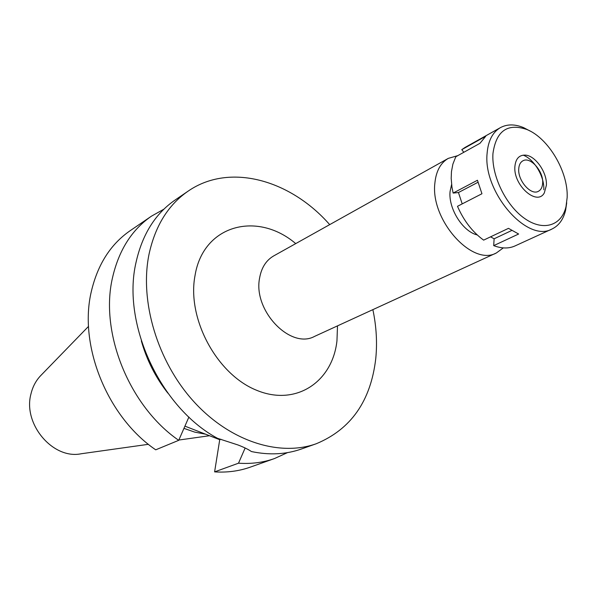 <?xml version="1.0" encoding="UTF-8"?>
<svg xmlns="http://www.w3.org/2000/svg" width="597" height="597" viewBox="0 0 597 597"><rect width="100%" height="100%" fill="white"/><g stroke="black" fill="none" stroke-linecap="round" stroke-linejoin="round"><path stroke-width="0.9" d="M88.535 326.365L41.245 375.065C36.208 380.117 32.783 386.386 30.977 393.878C22.626 423.967 53.006 459.735 81.207 453.757L148.422 444.31M183.958 428.37L194.734 432.116L205.525 434.176M451.601 184.436L450.071 191.51C448.235 208.457 462.742 231.569 477.242 234.942M503.293 247.904L496.346 252.979C472.22 266.747 430.146 219.696 434.892 182.988C436.116 171.085 440.586 162.877 448.31 158.369L457.802 155.638M448.31 158.369L273.687 255.919C266.061 260.352 261.344 267.829 259.546 278.336C253.091 310.753 290.567 349.626 314.552 336.402L496.346 252.979M295.724 243.606C257.434 210.942 203.219 224.621 195.025 275.575C186.757 318.388 216.674 374.17 256.359 390.169C295.94 406.818 332.566 381.826 336.962 340.783L337.499 325.872M372.871 309.642C376.386 326.335 377.349 342.656 375.759 358.61C370.827 400.93 351.006 429.303 316.298 443.728C279.433 456.996 229.815 441.392 193.562 401.326C157.324 361.312 139.482 301.194 148.989 254.426C155.153 225.987 168.182 204.905 188.07 191.182C229.502 162.444 290.396 179.772 329.701 224.629M188.07 191.182L174.988 200.107C155.183 213.778 142.168 234.673 135.944 262.784C121.751 324.052 160.406 407.654 217.509 438.317L238.016 444.974C244.113 447.332 248.576 449.526 251.389 451.541C269.322 455.302 285.985 454.459 301.373 449.019L316.298 443.728M141.332 340.902C146.743 360.043 155.578 377.453 167.847 393.117M188.906 417.042L178.719 440.325C129.273 406.303 99.617 332.701 112.49 277.799C118.803 250.285 131.78 229.748 151.422 216.189L163.884 209.189M178.719 440.325L155.713 449.817C107.147 416.825 78.364 345.141 91.371 291.329C97.751 264.359 110.684 244.151 130.161 230.696L151.422 216.189M184.928 426.139L219.726 439.713L214.607 471.876C227.233 472.675 239.106 471.1 250.225 467.16L274.486 458.556C263.277 462.533 251.277 464.078 238.501 463.197L245.143 448.004M220.92 439.235L219.726 439.713M287.485 452.63L274.486 458.556M214.607 471.876L238.501 463.197M518.741 168.847C517.659 180.585 530.979 195.734 538.375 191.316C541.001 189.913 542.434 187.16 542.666 183.055C543.606 171.287 530.315 156.257 522.89 160.824C520.39 162.22 519.002 164.891 518.741 168.847M546.397 185.271L544.33 192.853C537.196 206.502 513.107 185.286 514.89 166.563C515.629 158.832 519.054 155.019 525.166 155.108C535.285 155.407 547.277 172.511 546.397 185.271C547.277 172.511 535.285 155.407 525.166 155.108C519.054 155.019 515.629 158.832 514.89 166.563C513.107 185.286 537.196 206.502 544.33 192.853L546.397 185.271M543.8 189.742C544.606 176.69 534.218 159.212 523.211 155.153M566.717 202.786L565.605 210.278C563.367 219.472 558.807 225.726 551.919 229.047C527.382 243.203 482.928 192.301 487.1 153.414C488.13 140.825 492.57 132.228 500.428 127.624L464.966 147.481L461.787 149.653L485.749 136.243L479.981 143.302L455.966 156.66L455.444 157.63L452.892 164.1L451.466 171.563L451.19 178.384L451.951 187.085L453.123 193.07L458.451 192.54L462.205 203.883M453.123 193.07L477.458 180.249L481.951 193.741L457.489 206.308C463.832 220.815 472.555 232.091 483.637 240.128L508.48 228.345L518.621 234.017L493.704 245.628L494.115 238.793L490.57 236.837M493.704 245.628C501.644 248.636 508.726 248.748 514.965 245.957L551.919 229.047M461.787 149.653L463.809 152.295M477.981 182.286L458.451 192.54M500.428 127.624C507.166 124.027 514.913 124.034 523.651 127.654L530.352 131.168M492.95 153.541C496.129 130.922 507.435 122.907 526.86 129.489C548.427 138.034 568.419 171.951 567.15 197.592L566.008 206.607C561.658 225.763 543.24 231.681 524.584 218.442C505.913 205.443 491.406 175.652 492.95 153.541M511.711 230.494L494.115 238.793M178.839 440.041L209.51 435.728M526.86 129.489L523.651 127.654M566.008 206.607L565.605 210.278"/></g></svg>
